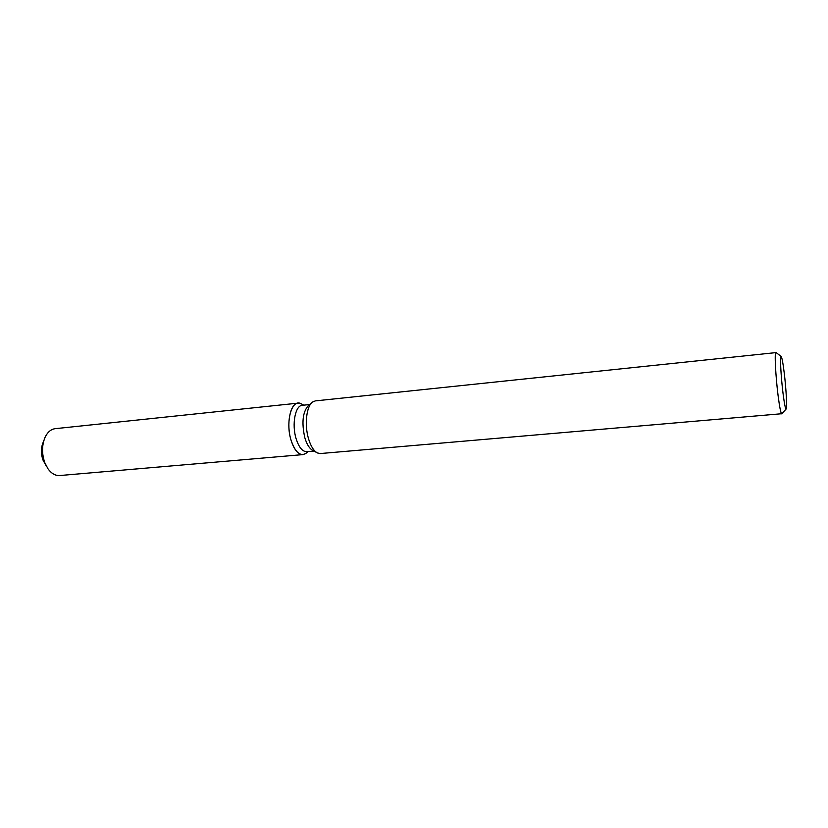 <?xml version="1.0" encoding="UTF-8"?>
<svg xmlns="http://www.w3.org/2000/svg" width="828" height="828" viewBox="0 0 828 828"><rect width="100%" height="100%" fill="white"/><g stroke="black" fill="none" stroke-linecap="round" stroke-linejoin="round"><path stroke-width="1.24" d="M45.892 465.212L42.994 460.057C40.707 453.299 40.914 447.089 43.615 441.427M313.967 451.053L306.733 451.684C302.396 451.653 298.846 447.286 296.082 438.602C291.642 424.309 295.296 405.389 302.292 405.306L309.517 404.55M291.032 440.123C285.205 421.7 291.87 398.392 300.999 403.712L297.987 403.153C290.183 403.246 286.064 424.257 291.032 440.123C295.12 452.129 300.026 456.59 305.76 453.496L302.903 454.613C298.08 454.582 294.116 449.749 291.032 440.123M316.813 452.616L312.767 450.401C309.496 448.652 306.857 444.45 304.839 437.795C301.475 422.684 302.686 411.889 308.471 405.42L312.021 402.48M781.974 413.71L320.332 453.547L317.434 452.957C313.76 450.991 310.779 446.24 308.513 438.695C304.311 424.764 306.464 406.093 312.57 402.025L315.302 400.897L776.136 352.583M786.114 409.022C785.368 408.773 784.333 403.546 783.029 393.341C780.918 376.636 779.831 355.481 781.083 356.402C781.88 357.075 782.905 362.426 784.168 372.476C786.176 388.56 787.293 409.146 786.114 409.022L781.767 413.917C780.845 413.462 779.614 407.366 778.092 395.629C775.608 376.264 774.387 351.683 775.888 352.417M306.298 453.061L305.76 453.496L306.298 453.061M46.482 466.371L42.994 460.057C40.841 453.837 40.883 447.958 43.128 442.431L43.987 440.175M302.903 454.613L59.688 475.541C55.352 475.8 51.45 473.554 47.983 468.803L44.815 462.717C41.742 453.806 41.804 445.402 44.991 437.505C47.496 432.185 50.901 429.235 55.207 428.676L297.987 403.153M303.741 405.161L300.999 403.712L303.741 405.161M781.083 356.402L775.929 352.428M308.171 451.56L305.76 453.496L308.171 451.56"/></g></svg>

